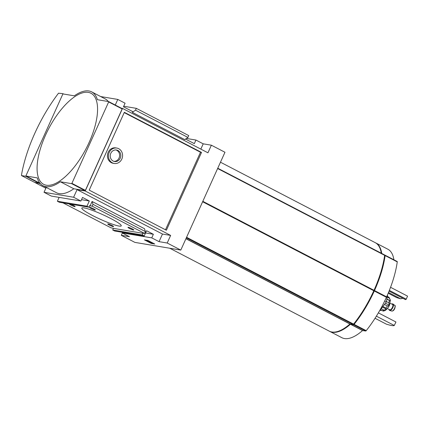 <?xml version="1.0" encoding="UTF-8"?>
<svg xmlns="http://www.w3.org/2000/svg" width="429" height="429" viewBox="0 0 429 429"><rect width="100%" height="100%" fill="white"/><g stroke="black" fill="none" stroke-linecap="round" stroke-linejoin="round"><path stroke-width="0.64" d="M389.366 290.395L406.242 299.163L407.55 296.133L390.562 287.301M388.213 293.216L396.519 297.538A26.432 3.196 24.3 0 0 400.606 298.788L388.508 292.503M376.378 316.162L394.299 325.477A26.432 3.196 24.3 0 1 386.347 324.147L375.053 318.275M394.299 325.477L395.935 321.991L378.367 312.859M387.65 294.53L386.384 301.844L379.386 311.095M386.384 301.844L384.706 300.976M406.242 299.163A26.432 3.196 24.3 0 1 406.22 299.222A26.432 3.196 24.3 0 1 405.389 299.592L389.076 291.114M395.602 322.742L395.913 322.045A26.432 3.196 -155.7 0 0 395.935 321.991M122.447 232.314L122.179 232.909L129.461 236.695L121.3 235.328L134.888 242.39L180.797 250.086L167.208 243.018L170.64 235.414L85.221 191.007L122.517 108.403L121.423 108.221M122.517 108.403L207.942 152.804L211.374 145.2L224.968 152.263L180.797 250.086M108.687 101.603L122.163 108.607L122.152 108.95L85.392 190.358L85.092 190.658L73.82 188.771L60.328 181.757L71.6 183.644L71.9 183.344L108.66 101.936L108.655 101.587L97.383 99.694A52.858 21.841 117.5 0 0 91.704 91.892L105.202 98.906A52.858 21.841 117.5 0 1 108.323 101.528M91.704 91.892A52.858 21.841 117.5 0 0 74.324 95.833L63.052 93.94L62.752 94.241L25.992 175.654L25.997 176.003L37.269 177.89A52.858 21.841 117.5 0 0 42.943 185.698L56.44 192.712A52.858 21.841 117.5 0 0 73.82 188.771M39.457 183.001L39.822 183.07M45.538 135.14A51.308 21.203 -62.5 0 0 46.364 185.215A51.308 21.203 -62.5 0 0 89.109 142.444A51.308 21.203 -62.5 0 0 88.283 92.374A51.308 21.203 -62.5 0 0 45.538 135.14M186.427 138.454L195.935 140.047L203.212 143.833L211.374 145.2M124.217 112.602L200.499 152.252L165.492 229.783M116.811 148.059L115.787 147.887A7.808 7.046 99.5 0 0 107.545 154.424A7.808 7.046 99.5 0 0 113.208 163.293L114.227 163.46A7.808 7.046 99.5 0 0 122.217 158.006A7.808 7.046 99.5 0 0 118.71 148.697A7.808 7.046 99.5 0 0 116.811 148.059A7.808 7.046 99.5 0 0 108.569 154.596A7.808 7.046 99.5 0 0 114.227 163.46M185.532 139.066L194.316 143.635L195.935 140.047M144.407 239.881L151.206 243.415L154.772 244.015L147.978 240.481L144.407 239.881M122.179 232.909L151.764 237.87L153.384 234.282L146.589 230.748L144.235 235.966L142.294 234.958L143.029 233.328L142.546 233.076L144.584 233.419L145.415 231.58L144.509 228.727L92.09 201.48L90.128 205.829L92.165 206.167L144.584 233.419M151.764 237.87L159.046 241.65L167.208 243.018M145.587 232.974L153.384 234.282M62.993 202.863L110.918 227.772L113.444 228.367L112.709 229.998L114.65 231.006L144.235 235.966M112.709 229.998L142.294 234.958M113.444 228.367L143.029 233.328M112.023 225.498A3.201 0.386 -155.7 0 0 107.786 223.917A3.201 0.386 -155.7 0 0 110.505 225.622A3.201 0.386 -155.7 0 0 113.578 226.533A3.201 0.386 -155.7 0 0 112.023 225.498M69.369 203.931A3.201 0.386 -155.7 0 0 69.348 203.936A3.201 0.386 -155.7 0 0 72.061 205.641A3.201 0.386 -155.7 0 0 75.139 206.553A3.201 0.386 -155.7 0 0 73.584 205.518A3.201 0.386 -155.7 0 0 70.088 204.048M132.223 228.882A3.201 0.386 -155.7 0 0 127.987 227.306A3.201 0.386 -155.7 0 0 130.7 229.006A3.201 0.386 -155.7 0 0 133.778 229.917A3.201 0.386 -155.7 0 0 132.223 228.882M93.779 208.902A3.201 0.386 -155.7 0 0 89.543 207.325A3.201 0.386 -155.7 0 0 92.262 209.025A3.201 0.386 -155.7 0 0 95.34 209.937A3.201 0.386 -155.7 0 0 93.779 208.902M110.725 218.511A21.627 2.612 -155.7 0 0 81.832 208.07A21.627 2.612 -155.7 0 0 100.466 219.353A21.627 2.612 -155.7 0 0 121.251 225.868A21.627 2.612 -155.7 0 0 110.725 218.511M90.128 205.829L89.64 205.577L88.905 207.207L86.964 206.193L89.318 200.981L82.524 197.447L80.904 201.035L73.622 197.249L77.059 189.639L85.221 191.007M59.116 197.383L57.379 201.239L59.32 202.247L88.905 207.207M57.379 201.239L86.964 206.193M81.521 199.673L89.318 200.981M46.241 187.409L44.037 192.289L51.319 196.074L80.904 201.035M44.037 192.289L73.622 197.249M115.267 105.019L117.793 99.426L125.075 103.212L123.455 106.8L132.674 111.594L132.33 112.355L184.749 139.602L187.923 137.43L188.755 135.596L136.336 108.349L123.708 106.231M100.686 96.557L117.793 99.426M40.133 183.451L39.312 183.312L39.452 183.001M39.312 183.312L40.658 184.014L39.409 183.365L35.14 182.647L45.871 188.229L35.14 182.647M121.3 235.328L122.351 232.995M201.523 152.424L124.351 112.307L89.211 190.133L166.382 230.244L201.523 152.424L200.499 152.252M200.831 149.11L203.212 143.833M159.046 241.65L162.478 234.046L170.64 235.414M77.059 189.639L162.478 234.046M132.33 112.355L135.505 110.183L136.336 108.349M135.505 110.183L187.923 137.43M92.165 206.167L92.996 204.333L92.09 201.48M92.996 204.333L145.415 231.58M117.905 150.472A5.845 5.277 99.5 0 0 116.484 150A5.845 5.277 99.5 0 0 110.317 154.89A5.845 5.277 99.5 0 0 114.554 161.524A5.845 5.277 99.5 0 0 120.528 157.443A5.845 5.277 99.5 0 0 117.905 150.472M115.878 149.936A5.845 5.277 -80.5 0 1 116.709 150.273A5.845 5.277 -80.5 0 1 119.423 156.917A5.845 5.277 -80.5 0 1 113.964 161.384M147.608 241.012L149.453 241.967M150.445 241.763L151.48 242.514L151.281 242.948L149.26 241.479L146.729 240.358L145.994 240.283L146.874 240.894L147.673 240.873M151.48 242.514L151.281 242.948M152.896 243.034L151.475 243.034M152.231 242.691L151.673 242.599M153.866 243.543L152.794 243.254M147.576 241.082L148.477 241.259L151.727 243.415L153.764 243.758M60.328 181.757A52.858 21.841 117.5 0 1 42.943 185.698M381.263 253.201A49.855 20.603 -62.5 0 0 375.219 242.653L220.474 162.21M169.766 248.235L329.231 331.129A49.855 20.603 -62.5 0 0 349.925 323.997L353.072 324.447A0.96 0.397 -62.5 0 0 353.593 324.109A69.68 28.791 -62.5 0 0 373.804 290.744L202.703 201.566L373.815 290.513L374.002 290.304A69.68 28.791 -62.5 0 0 384.641 255.335A0.96 0.397 -62.5 0 0 384.529 254.901A0.96 0.397 -62.5 0 0 384.481 254.885L217.76 168.222L384.529 254.901M381.295 253.217A49.255 20.351 -62.5 0 0 381.081 252.123M353.582 324.115L353.995 324.029A69.08 28.545 -62.5 0 0 384.781 255.85L384.604 255.62M340.347 330.48A49.255 20.351 -62.5 0 0 350.246 323.97M329.477 331.252A49.855 20.603 -62.5 0 0 329.719 331.381A49.855 20.603 -62.5 0 0 350.413 324.249L362.543 330.555L365.69 331.006A0.96 0.397 -62.5 0 0 366.21 330.668A69.68 28.791 -62.5 0 0 386.427 297.302L386.62 296.863A69.68 28.791 -62.5 0 0 397.259 261.894A0.96 0.397 -62.5 0 0 397.147 261.459A0.96 0.397 -62.5 0 0 397.098 261.443L385.06 255.185M384.641 255.083L384.963 255.137A0.96 0.397 -62.5 0 1 385.017 255.153A0.96 0.397 -62.5 0 1 385.129 255.587A69.68 28.791 -62.5 0 1 374.49 290.556L374.292 290.996A69.68 28.791 -62.5 0 1 354.075 324.362A0.96 0.397 -62.5 0 1 353.555 324.699L350.413 324.249M381.746 253.453A49.855 20.603 -62.5 0 0 375.707 242.905A49.855 20.603 -62.5 0 0 375.461 242.782M329.719 331.381L341.849 337.687A49.855 20.603 -62.5 0 0 362.543 330.555M393.881 259.76A49.855 20.603 -62.5 0 0 387.843 249.211L375.707 242.905M374.313 290.771L386.422 297.066M400.606 298.788L402.944 298.321M380.105 310.146L380.995 310.607M380.389 309.77L383.435 311.1C384.459 310.676 386.406 310.891 389.328 305.217L390.406 300.15L389.307 298.155L387.21 297.066M381.188 308.714L383.901 310.124L386.599 309.277L385.955 308.07L382.882 306.478M384.427 304.434L387.36 305.963L389.328 305.191L388.787 302.81L386.432 301.587M386.835 299.254L390.417 300.826L386.883 298.986M387.333 296.375L389.012 297.292L390.406 300.15M389.8 304.043A3.604 1.491 117.5 0 1 389.285 305.614A3.604 1.491 117.5 0 1 387.854 307.786M390.068 303.174L392.535 304.461A3.003 1.239 117.5 0 1 392.428 307.336A3.003 1.239 117.5 0 1 389.768 309.792L387.296 308.505M391.806 304.081A3.604 1.491 117.5 0 1 392.814 303.925A3.604 1.491 117.5 0 1 392.68 307.379A3.604 1.491 117.5 0 1 389.489 310.323A3.604 1.491 117.5 0 1 389.033 309.411M392.905 303.984A3.604 1.491 117.5 0 1 393.007 304.027A3.604 1.491 117.5 0 1 393.109 304.091A3.604 1.491 117.5 0 1 392.873 307.48A3.604 1.491 117.5 0 1 389.795 310.467A3.604 1.491 117.5 0 1 389.682 310.424A3.604 1.491 117.5 0 1 389.591 310.365M382.411 307.1L386.599 309.277M385.403 303.147L389.328 305.191M63.004 93.946L63.851 94.074M63.117 93.694L58.505 93.211A90.101 37.232 -62.5 0 0 21.45 175.279L21.547 175.584L25.82 176.298L25.96 175.987M25.82 176.298L38.926 183.113L39.066 182.797M34.593 182.368L38.926 183.113M39.489 183.017L25.997 176.003M85.092 190.658L71.6 183.644M149.383 241.211L149.26 241.479M85.392 190.358L71.9 183.344M122.152 108.95L108.66 101.936M185.918 238.744L349.925 323.997M185.961 238.642L350.053 323.938M186.352 237.784L353.072 324.447M186.572 237.291L353.593 324.109M202.617 201.753L373.804 290.744M202.815 201.319L374.002 290.304M217.626 168.517L384.641 255.335M385.129 255.587L397.259 261.894M374.49 290.556L386.62 296.863M374.292 290.996L386.427 297.302M354.075 324.362L366.21 330.668M353.555 324.699L365.69 331.006M350.541 324.19L362.677 330.502M383.901 310.124A7.808 3.228 117.5 0 1 382.47 310.853M387.36 305.963A7.808 3.228 117.5 0 1 385.955 308.07M389.344 300.557A7.808 3.228 117.5 0 1 388.787 302.81M388.69 297.082A7.808 3.228 117.5 0 1 389.307 298.155M393.109 304.091L394.744 305.394A3.207 1.325 117.5 0 1 394.535 308.403A3.207 1.325 117.5 0 1 391.795 311.063L389.795 310.467M21.547 175.584L34.652 182.395M39.473 183.011L25.981 175.997M122.163 108.607L108.671 101.593M385.017 255.153L397.147 261.459M374.303 290.765L386.432 297.072M406.22 299.222L406.531 298.525M391.795 311.063C392.969 311.132 393.956 310.301 394.75 308.569C395.388 306.338 395.382 305.276 394.744 305.394M21.514 175.574L34.62 182.384"/></g></svg>
